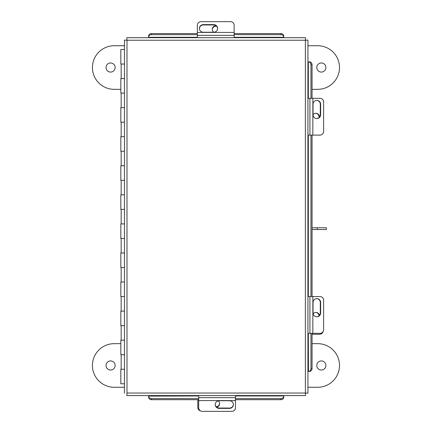 <?xml version="1.0" encoding="UTF-8"?>
<svg xmlns="http://www.w3.org/2000/svg" width="433" height="433" viewBox="0 0 433 433"><rect width="100%" height="100%" fill="white"/><g stroke="black" fill="none" stroke-linecap="round" stroke-linejoin="round"><path stroke-width="0.65" d="M124.444 64.035L120.829 64.035L120.829 49.503L124.444 49.503M124.444 78.568L120.829 78.568L120.829 93.1L124.444 93.1M124.444 107.633L120.829 107.633L120.829 122.166L124.444 122.166M124.444 136.704L120.829 136.704L120.829 151.236L124.444 151.236M124.444 165.769L120.829 165.769L120.829 180.301L124.444 180.301M124.444 194.834L120.829 194.834L120.829 209.372L124.444 209.372M124.444 223.904L120.829 223.904L120.829 238.437L124.444 238.437M124.444 252.969L120.829 252.969L120.829 267.502L124.444 267.502M124.444 282.04L120.829 282.04L120.829 296.573L124.444 296.573M124.444 311.105L120.829 311.105L120.829 325.638L124.444 325.638M124.444 340.17L120.829 340.17L120.829 354.708L124.444 354.708M124.444 383.773L120.829 383.773L120.829 369.241L124.444 369.241M305.552 37.693L305.379 40.242L305.552 37.693L126.82 37.693L126.993 40.242L126.82 37.693M307.928 393.207L305.379 393.034L307.928 393.207L307.928 40.069L305.379 40.242L307.928 40.069M126.82 395.583L126.993 393.034L126.82 395.583L305.552 395.583L305.379 393.034L305.552 395.583M126.993 393.034L305.379 393.034L305.379 40.242L126.993 40.242L126.993 393.034M124.444 40.069L126.993 40.242L124.444 40.069L124.444 393.207M235.465 395.973L283.75 395.973L283.75 395.583M283.75 397.061L283.75 397.185A2.907 2.517 180 0 1 280.844 399.702L235.465 399.702M148.622 395.583L148.622 396.103L198.693 395.973M283.75 395.973L283.75 396.103A2.907 2.517 0 0 1 280.844 398.62L235.465 398.62M148.622 397.185L148.622 396.103A2.907 2.517 0 0 0 151.528 398.62L151.528 399.702A2.907 2.517 180 0 1 148.622 397.185M198.693 399.702L151.528 399.702M198.693 398.62L151.528 398.62M309.406 61.87L307.928 61.87M307.928 371.406L308.448 371.406L308.323 333.34M309.535 371.406L308.448 371.406A2.907 2.517 -90 0 0 310.964 368.499L312.052 368.499A2.907 2.517 90 0 1 309.535 371.406M308.323 98.334L308.323 61.87L309.535 61.87A2.907 2.517 90 0 1 312.052 64.777L312.052 98.334M312.052 135.101L312.052 296.567M312.052 333.34L312.052 368.499M312.052 64.777L310.964 64.777L310.964 98.334M310.964 135.101L310.964 296.567M310.964 333.34L310.964 368.499M310.964 64.777A2.907 2.517 -90 0 0 308.448 61.87M148.622 36.215L148.622 37.693M283.75 37.693L283.75 36.215M234.134 33.568L280.844 33.568A2.907 2.517 0 0 1 283.75 36.085L283.75 37.298L234.134 37.298M197.361 37.298L148.622 37.298L148.622 36.085A2.907 2.517 0 0 1 151.528 33.568L197.361 33.568M283.75 37.173A2.907 2.517 180 0 0 280.844 34.656L280.844 33.568M151.528 33.568L151.528 34.656L197.361 34.656M234.134 34.656L280.844 34.656M151.528 34.656A2.907 2.517 180 0 0 148.622 37.173M216.099 25.747A3.632 3.588 0 0 0 213.815 32.231M212.343 29.574A3.632 3.588 180 0 1 216.673 26.289M319.516 117.067A3.632 3.588 90 0 0 313.037 114.788M315.695 113.311A3.632 3.588 -90 0 1 318.975 117.641M197.361 37.693L197.361 25.238A3.632 3.588 0 0 1 200.999 21.65L230.502 21.65A3.632 3.588 0 0 1 234.134 25.238L234.134 37.693M199.434 28.594A3.854 3.805 180 0 1 203.283 24.957L213.745 24.957A3.854 3.805 180 0 1 217.593 28.594M213.745 32.231A3.854 3.805 0 0 0 217.599 28.426A3.854 3.805 0 0 0 213.745 24.621L203.283 24.621A3.854 3.805 0 0 0 199.429 28.426A3.854 3.805 0 0 0 203.283 32.231L213.745 32.231M234.134 32.421L197.361 32.394M307.928 98.334L320.025 98.334A3.632 3.588 90 0 1 323.613 101.966L323.613 131.47A3.632 3.588 90 0 1 320.025 135.101L307.928 135.101M316.669 100.402A3.854 3.805 -90 0 1 320.306 104.25L320.306 114.713A3.854 3.805 -90 0 1 316.669 118.561M313.037 114.713A3.854 3.805 90 0 0 316.837 118.566A3.854 3.805 90 0 0 320.642 114.713L320.642 104.25A3.854 3.805 90 0 0 316.837 100.396A3.854 3.805 90 0 0 313.037 104.25L313.037 114.713M312.843 135.101L312.87 98.334M323.18 331.434A3.632 3.588 90 0 1 319.689 334.233L312.052 334.233M315.695 312.437A3.632 3.588 -90 0 1 319.034 315.819M319.451 315.381A3.632 3.588 90 0 0 313.129 313.795M200.598 410.917A3.632 3.588 180 0 1 197.8 407.426L197.8 399.702M219.591 403.426A3.632 3.588 -0 0 1 216.208 406.771M216.652 407.188A3.632 3.588 180 0 0 218.237 400.861M307.928 296.567L320.025 296.567A3.632 3.588 90 0 1 323.613 300.199L323.613 329.702A3.632 3.588 90 0 1 320.025 333.34L307.928 333.34M316.669 298.635A3.854 3.805 -90 0 1 320.306 302.483L320.306 312.951A3.854 3.805 -90 0 1 316.669 316.799M313.037 312.951A3.854 3.805 90 0 0 316.837 316.799A3.854 3.805 90 0 0 320.642 312.951L320.642 302.483A3.854 3.805 90 0 0 316.837 298.635A3.854 3.805 90 0 0 313.037 302.483L313.037 312.951M312.843 333.34L312.87 296.567M235.465 395.583L235.465 407.762A3.632 3.588 180 0 1 231.828 411.35L202.325 411.35A3.632 3.588 180 0 1 198.693 407.762L198.693 395.583M233.392 404.406A3.854 3.805 -0 0 1 229.544 408.043L219.082 408.043A3.854 3.805 -0 0 1 215.233 404.406M219.082 400.769A3.854 3.805 180 0 0 215.228 404.574A3.854 3.805 180 0 0 219.082 408.379L229.544 408.379A3.854 3.805 180 0 0 233.398 404.574A3.854 3.805 180 0 0 229.544 400.769L219.082 400.769M198.693 400.579L235.465 400.606M317.237 229.539L317.237 227.79L326.395 227.79L326.395 229.539L312.052 229.539M317.237 227.79L312.052 227.79M325.887 365.468A4.546 4.546 0 0 1 321.335 370.02A4.546 4.546 0 0 1 316.788 365.468A4.546 4.546 0 0 1 321.335 360.922A4.546 4.546 0 0 1 325.887 365.468M106.047 365.468A4.546 4.546 0 0 0 110.599 370.02A4.546 4.546 0 0 0 115.146 365.468A4.546 4.546 0 0 0 110.599 360.922A4.546 4.546 0 0 0 106.047 365.468M307.928 387.27L317.703 387.27A21.802 21.802 0 0 0 339.504 365.468A21.802 21.802 0 0 0 317.703 343.667L312.052 343.667M120.829 343.667L114.231 343.667A21.802 21.802 0 0 0 92.429 365.468A21.802 21.802 0 0 0 114.231 387.27L124.444 387.27M325.887 67.532A4.546 4.546 0 0 0 321.335 62.98A4.546 4.546 0 0 0 316.788 67.532A4.546 4.546 0 0 0 321.335 72.078A4.546 4.546 0 0 0 325.887 67.532M106.047 67.532A4.546 4.546 0 0 1 110.599 62.98A4.546 4.546 0 0 1 115.146 67.532A4.546 4.546 0 0 1 110.599 72.078A4.546 4.546 0 0 1 106.047 67.532M307.928 45.73L317.703 45.73A21.802 21.802 0 0 1 339.504 67.532A21.802 21.802 0 0 1 317.703 89.333L312.052 89.333M120.829 89.333L114.231 89.333A21.802 21.802 0 0 1 92.429 67.532A21.802 21.802 0 0 1 114.231 45.73L124.444 45.73M280.844 399.702L280.844 398.62M308.323 296.567L308.323 135.101M197.361 35.349L234.134 35.349M213.745 24.957L213.745 24.621M203.283 24.957L203.283 24.621M309.914 98.334L309.914 135.101M320.306 114.713L320.642 114.713M320.306 104.25L320.642 104.25M309.914 296.567L309.914 333.34M320.306 312.951L320.642 312.951M320.306 302.483L320.642 302.483M235.465 397.651L198.693 397.651M219.082 408.043L219.082 408.379M229.544 408.043L229.544 408.379M121.164 78.568L121.164 64.035M121.164 107.633L121.164 93.1M121.164 136.704L121.164 122.166M121.164 165.769L121.164 151.236M121.164 194.834L121.164 180.301M121.164 223.904L121.164 209.372M121.164 252.969L121.164 238.437M121.164 282.04L121.164 267.502M121.164 311.105L121.164 296.573M121.164 340.17L121.164 325.638M121.164 369.241L121.164 354.708"/></g></svg>
